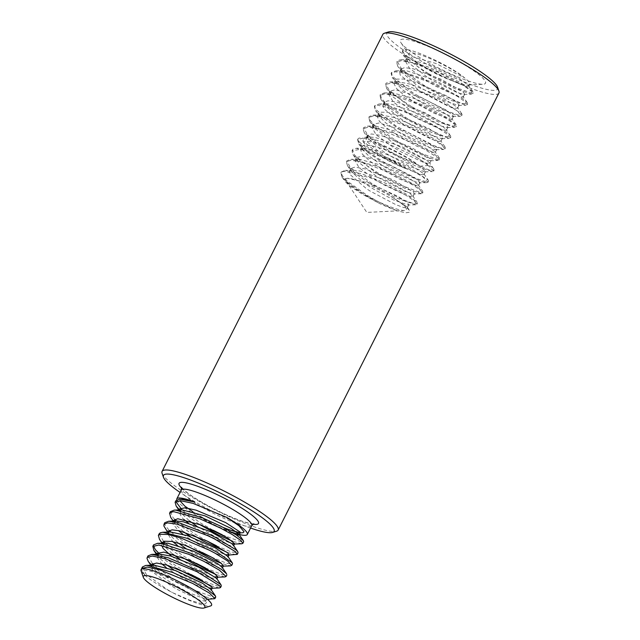 <?xml version="1.0" encoding="UTF-8"?>
<svg xmlns="http://www.w3.org/2000/svg" width="640" height="640" viewBox="0 0 640 640"><rect width="100%" height="100%" fill="white"/><g stroke="black" fill="none" stroke-linecap="round" stroke-linejoin="round"><path stroke-width="0.48" stroke-dasharray="3.2 2.4" d="M347.416 178.304A34.04 5.464 -153.2 0 0 346.008 180.944A34.04 5.464 -153.2 0 0 373.464 199.28A34.04 5.464 -153.2 0 0 404.504 210.496A34.04 5.464 -153.2 0 0 390.936 196.432A34.04 5.464 -153.2 0 0 347.416 178.304L369.104 183.072L398.12 196.464L406.328 201.752L408.848 204.712L407.984 205.016L393.6 199.96L372.072 188.28L363.928 182.888L351.888 172.168L350.728 169.72L350.88 168.504L354.904 167.136L365.016 168.872L392.896 179.76L413.328 191.856L414.392 193.624L413.648 193.92L405.76 191.736L377.688 177.24L357.848 161.656L356.536 157.464L362.864 156.192L388.04 164.008L414.472 177.488L419.96 182.568L417.928 182.776L396.072 173.512L383.288 166.184L368.256 155.48L363.136 150.128L362.072 146.376L363.504 145.296L371.072 145.568L383.2 148.944L412.728 162.088L419.8 166.256A34.04 5.464 -153.2 0 0 382.856 146.008A34.04 5.464 -153.2 0 0 364.704 143.936A34.04 5.464 -153.2 0 0 407.76 169.312L420.872 174.48L424.064 174.56L423.888 173.808L408.696 163.784L378.88 151.048L363.968 148.056L360.504 149.424L362.304 154.08L369.944 161.128L381.72 169.2L399.072 178.872L417.336 185.936L418.464 185.624L418.176 184.744L409.824 178.584L383.504 165.808L358.632 159.072L354.992 160.488L359.12 167.752L376.176 180.288L383.648 184.704L407.304 195.896L412.832 196.656L410.12 193.504L386.552 180.544L359.56 170.936L352.832 170.168L349.384 171.552L349.8 174.344L366.56 188.768L370.552 191.32L396.016 204.744L403.952 207.616L407.312 207.744L407.128 206.984L390.936 196.432L402.752 204.064L409.456 210.36L409.608 212.216L405.672 212.824L396.984 210.736M419.768 166.208L428.112 165.464M428.36 165.624A41.024 6.584 -153.2 0 0 414.952 156.376L431.936 167.104L433.736 168.992L434.024 170.176L429.016 169.992L399.496 156.816L389.52 151.072L367.432 134.872L363.728 127.712L366.6 126.232L368.344 126.16L394.552 133.312L398.456 134.888L428.72 149.952L439.336 157.992L439.216 160.072M414.288 156.016L386.088 142.736L365.12 137.128L362.8 141.056L381.456 155.712L407.76 169.312L383.984 156.024L366.728 141.464L366.152 138.376L369.768 136.984L375.728 137.64L402.512 147.008L426.536 160.072L429.36 162.624L429.584 163.48L424.504 162.872L401.168 151.96L392.936 147.104L376.296 134.96L371.752 127.312L375.12 125.904L399.456 132.312L426.024 145.08L435 151.656L435.224 152.448L434.304 152.76L416.552 146.048L398.48 136.024L387.272 128.392L379.344 121.248L377.192 116.424L380.752 114.88L394.912 117.64L424.76 130.24L440.552 140.488L440.816 141.384L437.808 141.352L430.72 138.896L404.08 124.976L383.672 108.584L382.92 105.2L386.528 103.8L391.912 104.344L418.464 113.472L442.936 126.632L446.12 129.448L446.344 130.304L441.696 129.832L418.688 119.208L409.696 113.928L393.48 102.184L388.504 94.128L391.856 92.728L415.416 98.824L442.208 111.56L451.768 118.488L451.624 119.536L434.016 113.216L415.232 102.848L404.624 95.656L396.408 88.416L393.896 83.432L397.528 81.704L410.944 84.24L440.808 96.696L457.184 107.152L457.568 108.2L454.736 108.216L446.736 105.408L420.84 91.8L400.168 74.984L399.68 72.024L403.288 70.624L406.808 70.856L434.416 79.944L459.312 93.184L462.872 96.272L463.104 97.128L458.864 96.776L436.216 86.448L426.448 80.752L409.632 68.448L405.256 60.952L407.08 59.744L408.6 59.552L429.448 64.616L458.376 78.048L468.536 85.312L468.504 86.32L463.128 85.272L452.448 80.84A34.04 5.464 -153.2 0 0 467.888 85.008A34.04 5.464 -153.2 0 0 469.696 84.264A34.04 5.464 -153.2 0 0 464.488 77.784C453.384 68.024 420.144 51.856 407.472 49.656M231.872 532.2A39.496 6.336 26.8 0 1 196.232 515.24A39.496 6.336 26.8 0 1 176.744 499.728M175.76 500.952L175.72 501.464M182.048 509.864L200.768 523.152L213.2 530.24M222.344 534.856L241.816 542.104L243.632 541.704M241.76 543.76L232.616 541.28M198.92 524.136L179.544 509.928M170.44 511.664L173.08 517.64L174.808 519.416M176.472 520.944L195.216 534.232L207.376 541.176M216.52 545.792L231.432 552L238.016 552.744M236.096 554.784L227.112 552.376M193.368 535.224L173.072 520.128L170.704 517.32M164.792 522.704L164.808 524.736L169.256 530.464M170.928 532.008L183.6 541.472L202.152 552.416M211.256 557.016L227.016 563.4L232.496 563.832M231.672 565.456L230.664 565.856L221.448 563.408M187.696 546.232L181.752 542.416L164.928 528.128M159.224 533.76L163.608 541.496M165.272 543.032L184.032 556.344L196.264 563.32M205.4 567.944L222.624 574.808L226.832 574.864L226.528 573.736M224.928 576.928L215.896 574.472M182.168 557.328L165.952 545.952L159.512 539.368M153.672 544.84L153.456 545.784M159.768 554.144L176.296 566.08L190.856 574.472M199.92 579.048L210.776 583.784L218.144 586.104L221.296 585.936M219.408 587.952L210.328 585.552M176.584 568.384L157.24 554.208M148.016 555.872L152.464 563.616M154.128 565.16L161.808 571.2L172.824 578.448L194.04 589.976L214.336 597.424L215.712 597.008M213.92 599.08L204.688 596.576M203.272 596.032L172.016 580.064L160.064 572.16L148.224 561.344M142.504 566.952L145.808 573.64L147.264 575.072L167.288 589.528L172.256 592.448M141.072 570.784A39.496 6.336 -153.2 0 0 145.856 576.136A39.496 6.336 -153.2 0 0 172.248 592.472L172.824 592.768A39.496 6.336 -153.2 0 0 210.64 605.928M193.64 589.736L160.68 574.56L150.936 571.216L144.32 570.2L142.544 571.688L145.856 576.136L142.752 572.576L141.504 569.176M151.568 565.224L152.688 567.84L162.12 576.672L171.84 583.28L188.24 592.488L206.008 599.32L206.64 598.616M154 565.168L150.704 566.544L154.488 573.4L170.776 585.48L177.448 589.472L200.144 600.368L205.528 601.192L203.304 598.512A32.36 5.192 -153.2 0 0 175.08 581.04M166.032 567.36L176.32 574.4L193.608 584.048L210.696 590.432L210.96 589.448M171.624 556.288L182.672 563.816L208.264 577.096L216.736 579.08L216.568 578.352M159.656 554.152L156.096 555.784L161.64 563.76M177.2 545.248L187.52 552.296L198.984 558.936L220.04 568.12L222.296 568.016L222.08 567.264M165.36 543.056L161.888 544.44L161.696 545.392M182.8 534.176L193.072 541.216L214.664 552.92L223.992 556.6L227.96 556.992L227.768 556.296M170.712 532.008L168.32 532.48L167.424 533.344L172.8 541.656M188.368 523.112L204.16 533.472L228.192 545.112L233.464 545.888L233.264 545.128M173.648 521.656L173.016 522.304L172.968 524.024L178.392 530.568M223.352 527.512A32.36 5.192 26.8 0 1 196.472 513.912L204.256 519.104L220.392 528.176L235.992 534.728M181.976 509.864L178.648 511.256L181.8 517.496L183.96 519.528M179.512 509.928L180.64 512.568L189.48 520.952M196.352 525.792L215.016 536.608L231.84 543.696M173.992 521.032L175.12 523.76L176.88 525.912L183.888 531.992M190.728 536.816L198.744 541.8L223.136 553.792L226.2 554.744M168.32 532.072L169.392 534.616L178.312 543.056M185.16 547.896L209.368 561.424L220.616 565.792M162.792 543.12L163.952 545.84L172.72 554.12M179.584 558.952L193.568 567.312L215.08 576.888M157.2 554.216L158.328 556.936L167.144 565.168M173.968 569.992L203.088 585.696L209.416 587.904M377.864 174.104L353.768 155.664L352.728 154.184L352.088 150.76L359.64 149.44L362.192 149.864L396.088 161.984L422.752 176.672L427.976 182.16L426.84 182.624L422.72 181.904L396.72 170.56L383.464 163.048L367.848 152.496L358.8 143.816L357.608 139.656L362.832 138.16A41.024 6.584 -153.2 0 0 358.008 138.888A41.024 6.584 -153.2 0 0 357.888 139.416C358.728 144.584 387.368 161.952 407.784 169.336M452.448 80.84A34.04 5.464 -153.2 0 1 409.4 55.464A34.04 5.464 -153.2 0 1 427.544 57.536A34.04 5.464 -153.2 0 1 464.488 77.784L435.616 63.368L411.744 56.536L406.816 57.936L407.776 61.632L408.952 63.136L427.976 77.712L433.088 80.784L457.608 92.8L463.84 94.4L464.648 94.088L462.88 91.688L440.84 79.128L413.32 68.824L404.608 67.616L401.176 68.976L401.024 70.32L402.056 72.496L416.176 84.728L422.352 88.752L444.272 100.608L458.376 105.472L459.16 104.952L455.68 101.528L446.52 95.888L417.048 82.704L403.488 79.024L396.552 79.128L395.576 80.016L396.608 83.704L402.76 89.96L416.8 99.832L431.088 107.944L451.32 116.4L453.488 116.224L447.048 110.528L419.936 96.984L395.432 89.744L390.056 91.112L391.008 94.8L391.896 95.968L411.216 110.888L440.336 125.792L447.088 127.568L447.896 127.272L446.384 125.088L424.864 112.672L397.2 102.16L388.032 100.784L384.408 102.152L384.352 103.84L385.296 105.672L398.744 117.448L405.592 121.928L428.456 134.216L441.624 138.656L442.408 138.232L439.272 134.968L428.824 128.552L401.056 116.152L387.272 112.296L380.016 112.208L378.824 113.2L379.864 116.896L385.496 122.712L400.048 133.008L413.584 140.728L434.256 149.512L436.72 149.392L430.768 144.008L405.96 131.312L379.144 122.968L373.296 124.288L374.24 127.968L394.456 144.064L423.056 158.768L430.344 160.744L431.144 160.448L429.864 158.48L410.744 147.112L381.104 135.512L371.472 133.96L367.648 135.328L367.528 136.776L368.544 138.848L381.328 150.168L388.832 155.104L409.4 166.328L424.856 171.832L425.624 171.496L419.8 166.256C408.688 156.496 375.456 140.328 362.784 138.128M162.088 473.32A65.024 10.432 -153.2 0 0 215.416 510.048A65.024 10.432 -153.2 0 0 276.616 531.176M250.576 528.04A62.008 9.952 26.8 0 1 180.064 492.424M172.824 592.768L189.84 600.216L202.632 603.968L205.36 603.984L206.496 602.416L203.304 598.512M196.44 513.904L192.92 511.768M179.872 500.72L180.416 499.336L181.808 499.032M242 532.856L240.144 532.752M428.568 73.616C411.984 63.424 403.32 55.872 402.576 50.944A41.024 6.584 -153.2 0 1 402.696 50.416A41.024 6.584 -153.2 0 1 407.528 49.688L402.376 51.24L404.096 56.2L428.152 74.576M428.136 74.584L455 88.704L471.52 94.136L472.704 93.696L470.792 90.784L463.376 85.52L437.72 72.128L410.192 62.112L401.032 60.76L396.688 62.256L397.672 66.136L406.824 74.952L422.512 85.608L449.616 99.872L466.112 105.232L467.208 104.808L465.104 101.8L457.8 96.576L432.08 83.168L404.696 73.224L395.384 71.784L391.104 73.304L392.256 77.368L401.272 86.072L416.984 96.688M416.968 96.688L432.072 105.168L457.176 115.8L460.32 116.28L461.496 115.808L457.24 111.016L455.232 109.6L427.68 94.752L394.416 83.28L392.024 82.96L385.616 84.408L386.68 88.496L387.944 90.096L411.392 107.752M411.376 107.76L438.272 121.896L454.768 127.312L455.952 126.88L454.032 123.96L446.608 118.696L420.96 105.304L393.44 95.296L384.272 93.936L379.92 95.432L380.92 99.312L390.056 108.128L405.752 118.784L431.496 132.432L449.336 138.392L450.392 137.952L447.832 134.544L436.152 126.832L404.792 111.928L400.968 110.488L377.12 105.064L374.408 106.504L375.52 110.568L380.296 115.728L400.216 129.872M400.232 129.864L426.928 143.936L443.6 149.48L444.76 149L442.8 146.048L435.528 140.856L409.768 127.408L382.296 117.432L373.048 116.008L368.84 117.584L369.864 121.64L379.072 130.384L394.608 140.928M394.624 140.928L426.528 157.2L438.016 160.48L439.192 160.056L438.288 158.136L418.408 145.352L379.272 129.168L368.312 127.136L363.144 128.728L364.216 132.512L376.808 143.936L388.992 151.96L416.016 166.192L432.568 171.592L433.688 171.168L428.328 165.616M357.888 139.416C358.608 144.312 367.28 151.872 383.896 162.112L413.864 177.6L424.6 181.32L428.512 181.264L428.24 180.152L408.128 166.776L375.888 152.664L356.288 148.32L353.08 149.12L352.48 149.824L354.448 154.952L365.736 164.872L378.304 173.168L399.32 184.6L421.024 192.752L422.896 192.32L422.496 191.056L412.64 183.544L382.672 168.464L378.752 166.864L352.072 159.352L350.24 159.376L346.976 160.896L350.256 167.624L372.76 184.248L402.64 199.68L413.04 203.384L417.28 203.36L416.992 202.184L406.472 194.256L385.328 183.152L361.768 173.808L345.12 170.424L341.344 171.952L342.128 175.616L347.304 181.192L367.12 195.288C377.84 201.688 387.776 206.832 396.936 210.704M428.552 73.624L452.176 86.296L472.128 93.24L473.192 92.792L472.872 91.656L460.84 82.768L430.088 67.76L426.168 66.224L400.952 59.816L399.392 59.992L397.232 61.36L401.848 69.408L423.032 84.72L434.864 91.464L461.496 103.336L467.544 103.824L467.216 102.6L463.064 98.872L433.24 82.552L402.808 71.744L395.648 70.888L391.648 72.424L392 75.336L392.896 76.744L413.688 93.44L447.592 111.328L458.528 115.056L462.016 114.904L462.016 114.304L443.392 101.352L439.904 99.512L407.624 85.712L389.84 81.968L386.248 83.088L385.856 83.896L388.64 89.392L397.792 97.44L411.808 106.808M411.824 106.808L441.736 122.28L452.104 125.936L456.48 126L456.144 124.848L445.8 116.96L424.576 105.824L401.016 96.44L384.144 92.968L380.448 94.512L381.328 98.248L386.328 103.76L406.288 117.896L417.176 124.144L444.208 136.352L450.784 137L450.456 135.768L446.752 132.376L417.448 116.168L386.752 105.072L378.888 104.072L374.888 105.6L375.088 108.192L375.88 109.56L396.072 126.072L430.632 144.432L440.896 148.048L445.288 148.096L445.016 146.936L434.392 138.952L413.304 127.888L389.688 118.488L373.048 115.136L369.192 116.608L370.136 120.352L375.256 125.92L395.064 139.984M395.056 139.984L416.944 151.84L438.08 159.592L439.664 159.144M396.944 210.704A41.024 6.584 26.8 0 1 379.04 203.248L362.176 194.152L349.4 185.6L345.672 182.152L344.28 179.104L347.36 178.28M372.24 185.144L396.312 198.024L415.648 204.76L416.864 204.304L414.656 201.184L404.112 194.04L373.136 179.024L369.32 177.536L344.376 171.344L342.88 171.544L340.896 172.872L342.04 176.992L345.624 181.016L366.672 196.208L379.04 203.248M377.848 174.104L404.936 188.336L421.36 193.664L422.456 193.24L420.496 190.312L413.088 185.04L387.432 171.664L359.936 161.656L350.752 160.288L346.392 161.776L347.528 165.824L356.656 174.584L372.248 185.136M402.576 50.944C403.416 56.112 432.056 73.48 452.472 80.864M454.064 58.872A47.696 7.656 26.8 0 1 483.008 84.248A47.696 7.656 26.8 0 1 461.368 78.408A47.696 7.656 26.8 0 1 401.04 42.84A47.696 7.656 26.8 0 1 454.064 58.872M388.344 32A62.008 9.952 -153.2 0 0 437.744 69.912A62.008 9.952 -153.2 0 0 497.568 87.176M498.928 93A65.024 10.432 26.8 0 1 436.184 72.992A65.024 10.432 26.8 0 1 382.848 34.368M251.792 525.616A39.496 6.336 26.8 0 1 207.344 510.152A39.496 6.336 26.8 0 1 181.288 490.008M181.696 488.184A44.512 7.144 -153.2 0 0 208.416 506.024A44.512 7.144 -153.2 0 0 253.016 524.216M364.704 143.936L362.8 141.048M179.216 509.936L178.568 511.216M173.6 521.048L172.976 522.28M168.032 532.08L167.392 533.336M162.448 543.136L161.808 544.4M156.84 554.224L156.216 555.456M151.28 565.232L150.632 566.512M206.712 599.048L205.616 601.224M205.352 600.44L205.92 601.28M181.96 499.032L179.648 499.112M207.448 599.296L206.056 599.344M150.888 565.248L152.64 567.8M156.456 554.24L158.24 556.848M162.08 543.144L163.896 545.8M167.632 532.096L169.352 534.6M173.24 521.056L175.08 523.752M178.824 509.952L180.584 512.52M143.256 573.304L142.752 572.576M181.512 487.288L186.504 492.096C191.816 496.256 199.176 500.896 208.576 506.032C218.936 511.624 228.768 516.176 238.056 519.696C244.28 521.992 248.904 523.336 251.952 523.736L253.848 523.832M424.928 171.856L432.6 171.592M368.52 138.832L364.168 132.488M430.344 160.76L437.992 160.488M374.208 127.968L369.864 121.64M435.96 149.736L443.6 149.48M379.816 116.856L375.512 110.568M441.68 138.68L449.336 138.408M385.272 105.656L380.92 99.312M447.088 127.584L454.768 127.312M390.976 94.8L386.656 88.504M452.728 116.568L460.4 116.304M396.568 83.664L392.256 77.368M458.432 105.496L466.112 105.232M402.032 72.488L397.672 66.136M463.84 94.408L471.52 94.136M407.744 61.632L403.44 55.352M423.888 173.816L428.232 180.16M363.968 148.008L356.288 148.264M418.192 184.736L422.512 191.048M358.568 159.072L350.92 159.344M412.672 195.808L417.032 202.16M352.832 170.168L345.12 170.432M407.12 206.984L409.2 210.032M402.696 50.416L402.304 51.2M397.184 61.336L396.712 62.264M391.592 72.4L391.128 73.32M386.008 83.456L385.544 84.376M380.424 94.512L379.952 95.44M374.832 105.576L374.368 106.496M369.248 116.632L368.784 117.552M363.664 127.688L363.2 128.616M473.2 92.8L472.736 93.72M467.616 103.856L467.152 104.784M462.032 114.92L461.568 115.84M456.448 125.976L455.976 126.896M450.856 137.032L450.392 137.96M445.272 148.096L444.808 149.016M434.096 170.208L433.632 171.136M406.736 57.896L405.208 60.936M401.152 68.96L399.616 71.992M395.568 80.016L394.032 83.056M389.976 91.072L388.448 94.112M384.392 102.136L382.864 105.168M378.808 113.192L377.272 116.232M373.224 124.256L371.688 127.288M367.632 135.312L366.104 138.344M362.048 146.368L360.512 149.408M356.464 157.432L354.928 160.464M350.872 168.488L349.344 171.528M469.696 84.264L468.768 86.096M464.712 94.128L463.176 97.16M459.128 105.184L457.592 108.216M453.536 116.24L452.008 119.28M447.952 127.304L446.424 130.336M442.368 138.36L440.832 141.392M436.784 149.416L435.248 152.456M431.192 160.48L429.664 163.512M425.608 171.536L424.072 174.568M420.024 182.592L418.488 185.632M414.432 193.656L412.904 196.688M408.848 204.712L407.32 207.752M358.008 138.888L357.608 139.672M352.488 149.808L352.024 150.728M346.904 160.864L346.44 161.792M341.32 171.928L340.848 172.848M428.512 181.272L428.048 182.192M422.928 192.328L422.464 193.256M417.344 203.392L416.872 204.312M358.768 143.84L363.056 150.104M426.8 182.616L419.2 182.88M352.984 154.608L357.344 160.96M421.36 193.704L413.648 193.968M347.544 165.808L351.896 172.16M415.648 204.784L407.984 205.04M342 177.016L344.888 181.232M433.72 168.96L429.384 162.632M439.392 158.04L435.048 151.696M367.384 126.144L375.064 125.88M445.016 146.936L440.648 140.576M373.048 115.136L380.72 114.872M450.464 135.776L446.136 129.456M378.88 104.048L386.52 103.784M456.144 124.848L451.816 118.528M384.144 92.968L391.8 92.712M461.744 113.72L457.392 107.384M389.824 81.96L397.504 81.696M467.224 102.6L462.896 96.288M395.64 70.864L403.272 70.6M472.928 91.704L468.552 85.304M400.856 59.8L408.568 59.536M369.76 136.96L365.12 137.128M467.888 85.008L483.008 84.248M409.4 55.464L401.04 42.84M346.008 180.944L366.816 212.424L404.504 210.496"/><path stroke-width="0.96" d="M179.544 509.928L176.168 506.064L175.08 502.168L180.8 500.768L193.016 503.352L226.72 517.384A39.496 6.336 26.8 0 1 247.328 534.464A39.496 6.336 26.8 0 1 231.872 532.2M176.744 499.728A39.496 6.336 26.8 0 1 176.824 498.856A39.496 6.336 26.8 0 1 194.752 502.024L179.648 499.112L175.76 500.952M175.72 501.464L182.048 509.864M213.2 530.24L222.344 534.856M243.632 541.704L243.32 540.624L236.448 535.024L221.512 526.568M170.704 517.32L169.616 513.28L172.592 511.808L174.024 511.752L199.56 518.672L220.576 528.128L232.232 534.52L240.968 540.592L242.824 543.336L241.76 543.76M232.616 541.28L218.648 535.088L198.92 524.136M221.384 526.504L202.336 517.824L175.856 510.168L174.168 510.136L170.44 511.664M174.808 519.416L176.472 520.944L168.688 521.224L164.792 522.704M207.376 541.176L216.52 545.792M238.016 552.744L237.72 551.592L235.912 549.752L215.8 537.552L210.584 534.976L179.736 523.016L168.688 521.24M167.632 532.096L163.872 525.992L163.992 524.336L167.52 522.872L177.336 524.232L207.824 535.688L214.976 539.168L235.488 551.72L237.192 554.36L228.272 555.072M227.112 552.376L202.984 540.848L193.368 535.224M169.256 530.464L170.928 532.008M202.152 552.416L211.256 557.016M159.512 539.368L158.392 535.376L159.808 534.256L167.832 534.456L180.952 538.056L209.424 550.248L215.064 553.208L227.752 561.072L231.672 565.456L232.528 563.728L232.216 562.792L217.512 552.488L210.232 548.632L186.688 538.2L162.84 532.272L160.296 532.768L159.224 533.76M221.448 563.408L214.264 560.408L187.696 546.232M163.608 541.496L165.272 543.032M196.264 563.32L205.4 567.944M226.528 573.736L221.352 569.312L204.768 559.744M157.24 554.208L153.856 550.4L152.864 546.472L158.824 545.016L188.944 554.36L203.8 561.296L219.432 570.192L226.024 576.488L224.928 576.928M215.896 574.472L199.136 566.88L182.168 557.328M204.616 559.672L191.752 553.6L162.816 543.824L157.56 543.328L153.672 544.84M153.456 545.784L155.28 549.592L159.768 554.144M190.856 574.472L199.92 579.048M221.296 585.936L220.768 584.512L202.504 572.52L168.256 557.768L151.776 554.416L148.016 555.872M148.224 561.344L147 558.352L147.2 557.496L152.224 556.04L165.68 558.84L197 571.728L219.536 585.68L220.464 587.552L219.408 587.952L211.576 588.248L212.264 587.968L211.976 587.088L195.248 576.608L167.032 565.128L156.648 563.048L151.736 564.336L151.568 565.224M210.328 585.552L176.584 568.384M152.464 563.616L154.128 565.16M141.504 569.176L141.672 568.568L147.2 567.08L159.56 569.752L192.64 583.416L209.44 593.104L214.928 598.648L215.736 597.016L215.408 595.936L207.528 589.68L193.584 581.864M214.928 598.648L207.448 599.296M204.688 596.576L203.272 596.032M193.464 581.8L172.848 572.504L147.128 565.432L145.648 565.464L142.504 566.952M206.64 598.616L198.8 592.632L193.64 589.736M210.96 589.448L202.6 583.352L175.768 570.664L154 565.168M216.568 578.352L198.832 567.272L170.656 556.008L159.656 554.152M161.64 563.76L166.032 567.36M222.08 567.264L217.72 563.68L193.304 551.112L167.776 543.16L157.544 543.304M161.696 545.392L163.104 548.456L171.624 556.288M227.768 556.296L215.52 548.016L187.6 535.704L170.712 532.008M172.8 541.656L177.2 545.248M233.264 545.128L231.704 543.584L210.792 531.792L183.304 521.784L176.528 520.968L173.648 521.656M178.392 530.568L182.8 534.176M235.992 534.728L238.36 535.152L239.096 534.864L238.88 534.144L231.416 528.584L204.984 515.864L181.976 509.864M183.96 519.528L188.368 523.112M240.144 532.752L230.088 530.008A32.36 5.192 26.8 0 1 223.352 527.512M230.088 530.008L239.52 532.928L240.208 532.68L240.08 532.032L225.64 522.568L196.104 510.176L185.184 507.792L179.768 508.864L179.512 509.928M189.48 520.952L196.352 525.792M231.84 543.696L234.6 543.736L227.584 537.856L201.488 525.128L177.816 518.736L174.168 520.136L173.992 521.032M183.888 531.992L190.728 536.816M226.2 554.744L228.984 554.768L227.552 552.736L207.264 541.12L179.584 530.84L172.096 529.848L168.52 531.184L168.32 532.072M178.312 543.056L185.16 547.896M220.616 565.792L223.472 565.872L220.68 562.816L211.832 557.328L184.056 544.904L171.688 541.432L164.12 541.24L162.792 543.12M172.72 554.12L179.584 558.952M215.08 576.888L217.808 576.888L213.752 572.904L189.816 560.416L163.904 552.112L157.4 553.32L157.2 554.216M167.144 565.168L173.968 569.992M209.416 587.904L211.552 588.224M272.664 532.416L276.616 531.176A65.024 10.432 -153.2 0 0 278.152 530.048A65.024 10.432 -153.2 0 0 235.256 496.888A65.024 10.432 -153.2 0 0 162.08 471.416A65.024 10.432 -153.2 0 0 162.088 473.32L163.44 477.248A62.008 9.952 26.8 0 1 233.216 499.72A62.008 9.952 26.8 0 1 272.664 532.416A62.008 9.952 26.8 0 1 250.576 528.04M180.064 492.424A62.008 9.952 26.8 0 1 163.44 477.248M204.048 608L210.64 605.928A39.496 6.336 -153.2 0 0 179.176 581.784A39.496 6.336 -153.2 0 0 141.072 570.784L143.32 577.328A34.472 5.528 26.8 0 1 176.584 586.928A34.472 5.528 26.8 0 1 204.048 608A34.472 5.528 26.8 0 1 166.064 593.904A34.472 5.528 26.8 0 1 147.496 582A34.472 5.528 26.8 0 1 143.32 577.328M192.92 511.768L184.856 506.136L179.872 500.72M181.808 499.032L194.752 502.024M226.72 517.384L239.008 525.768L244.04 531.752L243.088 532.704L239.56 532.944M498.92 91.096L497.568 87.176A62.008 9.952 -153.2 0 0 456.664 57.36A62.008 9.952 -153.2 0 0 388.344 32L384.384 33.24A65.024 10.432 26.8 0 1 456.024 59.84A65.024 10.432 26.8 0 1 498.92 91.096A65.024 10.432 26.8 0 1 498.928 93L278.152 530.048M162.08 471.416L382.848 34.368A65.024 10.432 26.8 0 1 384.384 33.24M176.824 498.856L181.288 490.008A39.496 6.336 26.8 0 1 230.648 508.216A39.496 6.336 26.8 0 1 251.792 525.616L247.328 534.464M253.016 524.216A44.512 7.144 -153.2 0 0 222 497.016A44.512 7.144 -153.2 0 0 181.696 488.184M175.952 500.576L175.136 502.2M243.664 541.72L242.848 543.336M170.368 511.632L169.544 513.256M238.08 552.776L237.256 554.4M164.776 522.696L163.96 524.312M159.192 533.752L158.376 535.376M226.904 574.896L226.088 576.52M153.608 544.808L152.784 546.432M221.32 585.952L220.496 587.576M148.024 555.872L147.2 557.488M142.432 566.928L141.616 568.552M179.664 509.04L179.216 509.936M174.08 520.096L173.6 521.048M168.496 531.16L168.032 532.08M162.904 542.216L162.448 543.136M157.32 553.272L156.84 554.224M151.736 564.336L151.28 565.232M240.232 532.696L239.128 534.872M234.648 543.752L233.672 545.672M229.064 554.808L228.096 556.728M223.472 565.872L222.488 567.816M217.888 576.928L216.928 578.832M212.304 587.992L211.32 589.928M211.016 589.488L215.44 595.944M153.952 565.144L146.144 565.408M216.6 578.352L221.032 584.808M159.608 554.128L151.776 554.4M222.128 567.296L226.544 573.744M227.816 556.32L232.248 562.784M170.648 531.992L162.808 532.256M233.304 545.136L237.728 551.584M238.936 534.176L243.352 540.632M181.936 509.848L174.136 510.112M148.2 561.32L150.888 565.248M153.832 550.408L156.456 554.24M224.952 576.944L217.136 577.208M159.48 539.344L162.08 543.144M230.696 565.88L222.848 566.152M170.672 517.312L173.24 521.056M241.832 543.784L233.984 544.048M176.168 506.064L178.824 509.952M253.848 523.832L251.792 525.616M181.288 490.008L181.512 487.288"/></g></svg>
